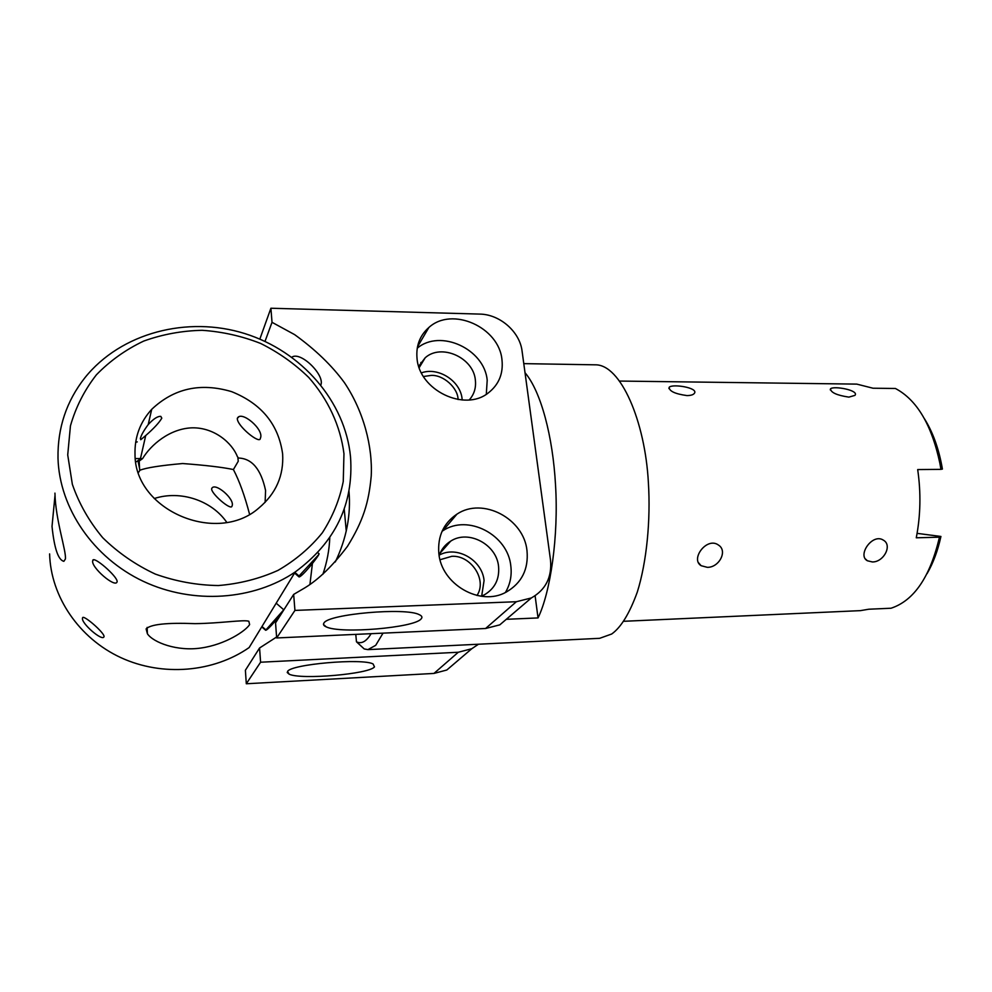<?xml version="1.0" encoding="UTF-8"?>
<svg xmlns="http://www.w3.org/2000/svg" width="992" height="992" viewBox="0 0 992 992"><rect width="100%" height="100%" fill="white"/><g stroke="black" fill="none" stroke-linecap="round" stroke-linejoin="round"><path stroke-width="1.49" d="M320.862 384.933C324.967 375.013 300.613 350.908 291.822 357.194M294.934 610.415L276.669 637.955L275.54 622.902L293.657 594.431L294.934 610.415L516.361 601.722L531.34 597.953C545.699 589.818 552.085 577.17 550.498 560.021L522.077 351.106C519.833 331.762 499.856 314.29 479.719 314.092L270.903 308.239L272.019 322.301M265.013 341.384L272.019 322.313L294.624 334.626C315.394 349.618 331.985 365.626 344.41 382.639C363.828 411.519 372.682 446.834 371.231 475.949C368.813 502.522 363.27 520.837 347.448 546.356C332.903 565.576 318.767 579.378 305.015 587.748L293.657 594.419M417.024 358.335C415.921 345.7 419.876 335.408 428.879 327.484C452.116 306.119 499.137 327.236 501.977 359.823C503.428 373.662 498.84 384.71 488.238 392.968C464.578 412.102 419.157 390.278 417.024 358.335M438.811 553.114C437.571 536.114 443.622 523.119 456.965 514.129C482.682 496.769 523.962 518.556 527 550.709C528.674 569.247 521.73 583.06 506.18 592.112C480.326 606.868 441.13 584.35 438.811 553.114M505.374 592.522C510.148 584.511 511.971 575.707 510.83 566.085C507.991 534.812 467.926 513.769 442.866 530.757L442.06 531.278M421.141 618.872C422.617 617.297 421.984 615.896 419.232 614.656C405.951 607.265 328.389 613.949 323.975 622.988C322.896 624.452 323.652 625.754 326.244 626.882C340.69 634.124 414.681 627.762 421.141 618.872M439.146 555.52C441.341 549.357 445.172 544.558 450.653 541.161C468.422 529.381 496.632 544.372 498.567 566.457C499.621 579.092 494.896 588.541 484.381 594.816L481.232 596.242M348.973 491.201C351.056 514.96 346.506 538.532 335.321 561.931M270.903 308.239L259.842 339.078M276.669 637.955L485.572 628.506L499.782 624.861L512.008 614.432M486.303 394.27L487.196 380.271C484.567 349.122 440.336 328.575 417.235 348.217M439.307 555.074C456.804 545.34 482.286 559.934 484.071 580.568L481.678 596.068M462.21 399.999L462.098 398.945C460.511 380.965 438.315 366.68 421.414 372.856M418.723 366.271L425.196 357.765C441.316 343.145 473.556 357.653 475.366 380.122C476.197 387.798 474.164 394.394 469.266 399.912M287.544 671.472L289.143 674.176C300.762 680.016 369.52 674.064 374.468 666.884L373.104 663.97C362.502 658.018 290.867 664.206 287.544 671.472M259.569 647.987L245.384 670.257L246.301 683.761L260.586 662.222L259.569 647.987L276.594 637.025M246.301 683.761L433.95 673.432L446.809 670.009L457.994 660.486M478.479 644.23L471.795 648.718L458.292 652.252L260.586 662.222M312.418 563.53L309.926 584.474M322.871 574.318C326.976 562.352 329.294 550.126 329.79 537.614M344.224 509.02L346.258 531.08M355.781 634.384L356.463 641.799C361.472 644.242 366.358 641.539 371.107 633.69M458.068 399.528C458.044 387.909 443.263 374.592 431.061 375.422L423.472 376.514M506.292 619.306L538.036 617.929L535.11 595.77M422.307 362.514L420.856 362.489M440.113 559.711L451.794 556.314C470.803 554.999 487.543 579.762 476.991 595.485M523.788 363.63L595.287 364.82C620.756 364.3 645.135 421.414 648.384 482.62C650.74 519.982 646.747 561.98 637.273 592.15C629.536 613.465 621.004 627.415 611.692 634.012L599.664 638.315L367.933 649.624L375.708 645.321L383.024 633.144M356.463 641.799L364.213 648.942L367.933 649.624M538.036 617.929C550.473 592.336 558.694 536.474 555.532 485.1C552.879 436.468 540.913 391.319 525.016 372.707M543.566 509.057L542.264 499.509M226.746 522.325C211.618 500.402 180.383 489.974 154.244 498.542M249.562 514.24C244.788 495.926 239.407 481.021 233.405 469.538C222.332 467.232 205.418 465.223 182.64 463.537C160.295 465.521 146.06 467.765 139.909 470.258L138.434 472.576M231.979 506.143C231.173 511.054 210.192 492.85 211.718 488.548C214.669 481.566 235.352 499.274 232.029 506.032M140.368 438.576C141.1 435.314 143.728 430.627 148.242 424.526C153.537 418.81 157.728 416.094 160.816 416.392L161.795 418.165C159.315 422.518 153.958 428.321 145.712 435.562L140.765 439.716L140.38 438.563M260.363 438.278C260.301 444.962 236.518 425.605 237.348 418.314C241.13 409.845 264.442 429.635 260.425 438.117M283.427 610.167L265.633 630.255C267.877 630.49 281.815 613.639 283.427 610.167L283.29 610.055M318.792 554.565L299.026 576.005L299.038 576.935C301.742 577.121 316.659 558.868 318.792 554.565L318.606 554.404M117.13 581.659C117.8 576.662 92.764 554.863 92.74 560.654L92.74 560.691C90.532 566.965 115.618 588.64 117.106 581.758M249.624 624.576L248.831 621.252C243.759 619.454 220.199 623.398 194.978 623.646C166.854 622.542 150.561 624.303 146.109 628.916L147.424 633.814C153.326 642.543 177.27 651.608 201.128 647.999C225.606 644.515 245.743 630.85 249.624 624.576M265.112 502.361L265.583 490.507C261.045 469.303 252.018 458.478 238.502 458.044L237.398 456.655C232.202 443.114 214.52 427.465 192.312 427.825C169.892 428.457 150.784 444.887 142.625 458.552L140.38 458.961L135.805 462.123M233.405 469.538L238.266 461.23L237.919 458.056M55.019 495.268L52.018 526.43C54.287 548.378 58.23 560.009 63.86 561.323L65.385 559.029C66.538 551.366 55.465 520.044 54.944 493.123M142.625 458.552L138.198 461.813L139.909 470.258M104.036 636.542L104.036 636.542C104.582 632.822 82.386 613.527 82.547 618.028L82.534 618.041C80.687 622.964 102.858 642.109 104.024 636.616M135.644 442.32L137.256 441.886M295.244 571.95C253.766 600.185 193.279 604.81 143.344 581.349C93.459 557.876 59.408 508.264 57.995 458.192C57.536 427.986 66.464 401.214 84.791 377.878C120.999 332.593 187.587 315.679 244.677 333.535C301.853 351.366 345.166 401.487 350.511 456.717C353.871 503.886 335.445 542.302 295.244 571.95L249.128 647.565C213.664 672.278 162.651 676.904 120.85 657.634C79.1 638.352 50.728 596.7 49.612 553.908M135.011 454.634C134.862 510.545 216.963 545.104 258.788 508.078C275.937 493.681 283.886 475.652 282.633 453.989C278.541 424.452 261.541 403.682 231.644 391.654C200.57 382.416 173.922 388.318 151.702 409.336C140.058 422.146 134.49 437.236 135.011 454.634M67.716 454.919L72.354 484.332C79.013 503.626 89.144 521.432 102.734 537.726C118.036 552.705 135.557 564.832 155.31 574.083C175.857 581.411 196.862 585.23 218.327 585.54C239.531 583.804 259.42 578.745 278.02 570.375C295.405 560.306 310.161 547.807 322.276 532.878C332.605 516.906 339.599 499.77 343.257 481.467L343.964 453.728C340.405 425.878 328.166 399.491 308.785 377.506C294.686 363.766 278.64 352.42 260.648 343.455C241.862 336.065 222.357 331.688 202.157 330.311C181.933 330.758 162.44 334.341 143.679 341.087C125.761 349.593 110 360.828 96.41 374.802C84.444 390.116 75.789 407.129 70.444 425.853L67.716 454.919M872.34 561.943L867.417 560.778C856.989 555.396 872.476 532.878 883.326 540.132C892.788 545.203 883.599 562.303 872.34 561.943M707.296 567.325L701.133 565.7C690.01 559.091 707.011 536.449 718.481 545.079C727.979 550.907 719.051 567.66 707.296 567.325M917.092 533.361L940.924 536.461L939.449 537.18L916.273 537.8C920.588 515.493 921.06 492.764 917.687 469.576L940.924 469.365L942.4 469.067L941.768 465.508C938.271 447.256 932.53 431.731 924.556 418.922M619.901 381.064L856.79 384.115L872.997 388.219L895.404 388.48C916.881 399.826 931.724 424.836 939.932 463.524L940.924 469.365M623.77 621.29L860.411 610.638L868.794 609.224L891.039 608.232C913.979 600.644 930.112 576.96 939.449 537.18M848.879 397.122C836.975 395.324 830.85 392.584 830.49 388.889C833.206 385.541 859.345 390.166 854.968 395.362L848.879 397.122M686.96 395.585C675.031 393.911 669.116 391.146 669.191 387.289C672.192 383.582 698.976 387.76 694.338 393.39C693.234 394.804 690.767 395.535 686.96 395.585M927.049 573.686C933.162 563.158 937.787 550.758 940.924 536.461M485.572 628.506L516.361 601.722M433.95 673.432L458.292 652.252M237.324 418.314L238.576 417.099M261.987 626.485L265.62 629.622M294.934 572.458L299.026 576.005M93.645 559.773L92.74 560.654L93.67 559.773M442.866 530.757L456.965 514.129M499.782 624.861L531.34 597.953M417.483 346.853L428.879 327.484M326.244 626.882L323.516 624.514M450.653 541.161L440.076 553.152M425.196 357.765L419.182 367.635M289.143 674.176L287.209 672.502M446.809 670.009L471.795 648.718M276.185 603.198L283.638 609.671M265.633 630.255L261.752 626.882M317.787 552.668L319.114 553.821M299.038 576.935L294.574 573.054M139.14 459.941L139.599 469.538M147.411 633.801L147.114 627.415M135.321 458.577L140.467 458.552M140.38 458.961L145.712 435.562M148.23 424.526L151.702 409.336M865.433 558.967L867.405 560.778M698.566 562.786L701.121 565.7M830.254 389.881L830.49 388.889M668.943 388.591L669.178 387.289M941.768 465.508L939.932 463.524"/></g></svg>
